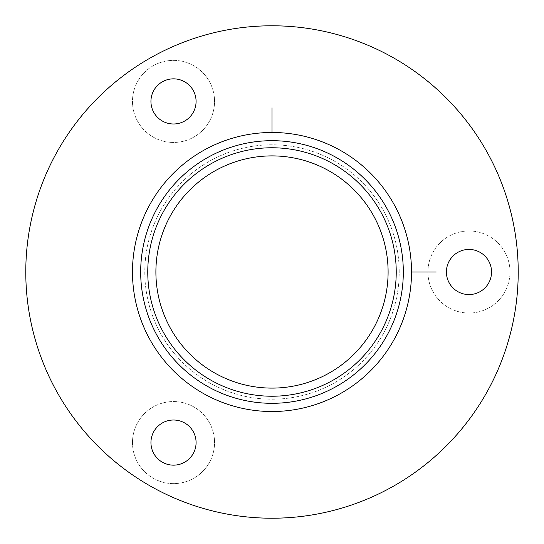 <?xml version="1.0" encoding="UTF-8"?>
<svg xmlns="http://www.w3.org/2000/svg" width="544" height="544" viewBox="0 0 544 544"><rect width="100%" height="100%" fill="white"/><g stroke="black" fill="none" stroke-linecap="round" stroke-linejoin="round"><path stroke-width="0.41" stroke-dasharray="2.72 2.04" d="M504.988 252.328A41.038 41.038 0 0 0 449.296 235.987A41.038 41.038 0 0 0 432.963 291.672A41.038 41.038 0 0 0 488.648 308.013A41.038 41.038 0 0 0 504.988 252.328A41.038 41.038 0 0 0 449.296 235.987A41.038 41.038 0 0 0 432.963 291.672A41.038 41.038 0 0 0 488.648 308.013A41.038 41.038 0 0 0 504.988 252.328M449.167 282.819A22.569 22.569 0 0 0 479.794 291.808A22.569 22.569 0 0 0 488.777 261.181A22.569 22.569 0 0 0 458.15 252.192A22.569 22.569 0 0 0 449.167 282.819M488.077 390.041A246.214 246.214 0 0 1 153.959 488.077A246.214 246.214 0 0 1 55.923 153.959A246.214 246.214 0 0 1 390.041 55.923A246.214 246.214 0 0 1 488.077 390.041M156.76 209.046A131.315 131.315 0 0 1 334.954 156.76A131.315 131.315 0 0 1 387.24 334.954A131.315 131.315 0 0 1 209.046 387.24A131.315 131.315 0 0 1 156.76 209.046A131.315 131.315 0 0 1 334.954 156.76A131.315 131.315 0 0 1 387.24 334.954A131.315 131.315 0 0 1 209.046 387.24A131.315 131.315 0 0 1 156.76 209.046A131.315 131.315 0 0 1 334.954 156.76A131.315 131.315 0 0 1 387.24 334.954A131.315 131.315 0 0 1 209.046 387.24A131.315 131.315 0 0 1 156.76 209.046A131.315 131.315 0 0 0 209.046 387.24A131.315 131.315 0 0 0 387.24 334.954A131.315 131.315 0 0 0 334.954 156.76A131.315 131.315 0 0 0 156.76 209.046A131.315 131.315 0 0 1 334.954 156.76A131.315 131.315 0 0 1 387.24 334.954A131.315 131.315 0 0 1 209.046 387.24A131.315 131.315 0 0 1 156.76 209.046M394.441 338.892A139.522 139.522 0 0 0 338.892 149.559A139.522 139.522 0 0 0 149.559 205.108A139.522 139.522 0 0 0 205.108 394.441A139.522 139.522 0 0 0 394.441 338.892M383.636 332.989A127.214 127.214 0 0 1 211.011 383.636A127.214 127.214 0 0 1 160.364 211.011A127.214 127.214 0 0 1 332.989 160.364A127.214 127.214 0 0 1 383.636 332.989A127.214 127.214 0 0 1 211.011 383.636A127.214 127.214 0 0 1 160.364 211.011A127.214 127.214 0 0 1 332.989 160.364A127.214 127.214 0 0 1 383.636 332.989M138.468 80.063A41.038 41.038 0 0 1 194.868 66.375A41.038 41.038 0 0 1 208.556 122.767A41.038 41.038 0 0 1 152.164 136.462A41.038 41.038 0 0 1 138.468 80.063A41.038 41.038 0 0 0 152.164 136.462A41.038 41.038 0 0 0 208.556 122.767A41.038 41.038 0 0 0 194.868 66.375A41.038 41.038 0 0 0 138.468 80.063M172.543 483.609A41.038 41.038 0 0 1 132.491 441.612A41.038 41.038 0 0 1 174.481 401.56A41.038 41.038 0 0 1 214.54 443.55A41.038 41.038 0 0 1 172.543 483.609A41.038 41.038 0 0 0 214.54 443.55A41.038 41.038 0 0 0 174.481 401.56A41.038 41.038 0 0 0 132.491 441.612A41.038 41.038 0 0 0 172.543 483.609M174.046 420.022A22.569 22.569 0 0 0 150.953 442.048A22.569 22.569 0 0 0 172.978 465.147A22.569 22.569 0 0 0 196.078 443.115A22.569 22.569 0 0 0 174.046 420.022M192.787 113.159A22.569 22.569 0 0 0 185.259 82.144A22.569 22.569 0 0 0 154.238 89.672A22.569 22.569 0 0 0 161.772 120.693A22.569 22.569 0 0 0 192.787 113.159M272 132.478L272 272L411.522 272M373.891 327.665A116.11 116.11 0 0 1 216.335 373.891A116.11 116.11 0 0 1 170.109 216.335A116.11 116.11 0 0 1 327.665 170.109A116.11 116.11 0 0 1 373.891 327.665M381.024 331.561A124.236 124.236 0 0 1 212.439 381.024A124.236 124.236 0 0 1 162.976 212.439A124.236 124.236 0 0 1 331.561 162.976A124.236 124.236 0 0 1 381.024 331.561"/><path stroke-width="0.82" d="M488.777 261.181A22.569 22.569 0 0 0 458.15 252.192A22.569 22.569 0 0 0 449.167 282.819A22.569 22.569 0 0 0 479.794 291.808A22.569 22.569 0 0 0 488.777 261.181M488.077 390.041A246.214 246.214 0 0 1 153.959 488.077A246.214 246.214 0 0 1 55.923 153.959A246.214 246.214 0 0 1 390.041 55.923A246.214 246.214 0 0 1 488.077 390.041M149.559 205.108A139.522 139.522 0 0 1 338.892 149.559A139.522 139.522 0 0 1 394.441 338.892A139.522 139.522 0 0 1 205.108 394.441A139.522 139.522 0 0 1 149.559 205.108M156.76 209.046A131.315 131.315 0 0 1 334.954 156.76A131.315 131.315 0 0 1 387.24 334.954A131.315 131.315 0 0 1 209.046 387.24A131.315 131.315 0 0 1 156.76 209.046M154.238 89.672A22.569 22.569 0 0 1 185.259 82.144A22.569 22.569 0 0 1 192.787 113.159A22.569 22.569 0 0 1 161.772 120.693A22.569 22.569 0 0 1 154.238 89.672M172.978 465.147A22.569 22.569 0 0 1 150.953 442.048A22.569 22.569 0 0 1 174.046 420.022A22.569 22.569 0 0 1 196.078 443.115A22.569 22.569 0 0 1 172.978 465.147M411.522 272L436.145 272M272 132.478L272 107.855M162.976 212.439A124.236 124.236 0 0 1 331.561 162.976A124.236 124.236 0 0 1 381.024 331.561A124.236 124.236 0 0 1 212.439 381.024A124.236 124.236 0 0 1 162.976 212.439M170.109 216.335A116.11 116.11 0 0 1 327.665 170.109A116.11 116.11 0 0 1 373.891 327.665A116.11 116.11 0 0 1 216.335 373.891A116.11 116.11 0 0 1 170.109 216.335"/></g></svg>
